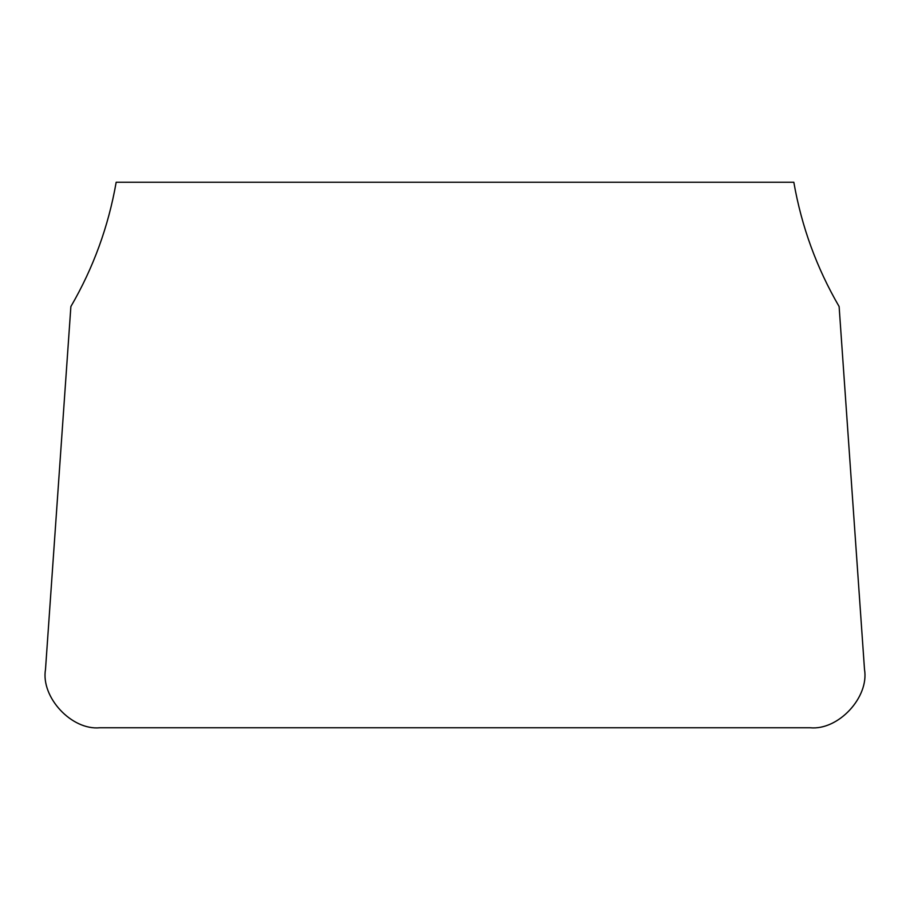 <?xml version="1.0" encoding="UTF-8"?>
<svg xmlns="http://www.w3.org/2000/svg" width="910" height="910" viewBox="0 0 910 910"><rect width="100%" height="100%" fill="white"/><g stroke="black" fill="none" stroke-linecap="round" stroke-linejoin="round"><path stroke-width="0.68" stroke-dasharray="4.55 3.41" d=""/><path stroke-width="1.36" d="M45.5 669.396L70.878 306.545C93.355 267.881 108.461 226.454 116.173 182.25L793.827 182.25C801.539 226.454 816.645 267.881 839.122 306.545L864.5 669.396C869.312 697.299 838.246 730.605 810.082 727.75L99.918 727.75C71.753 730.605 40.688 697.299 45.5 669.396"/></g></svg>
